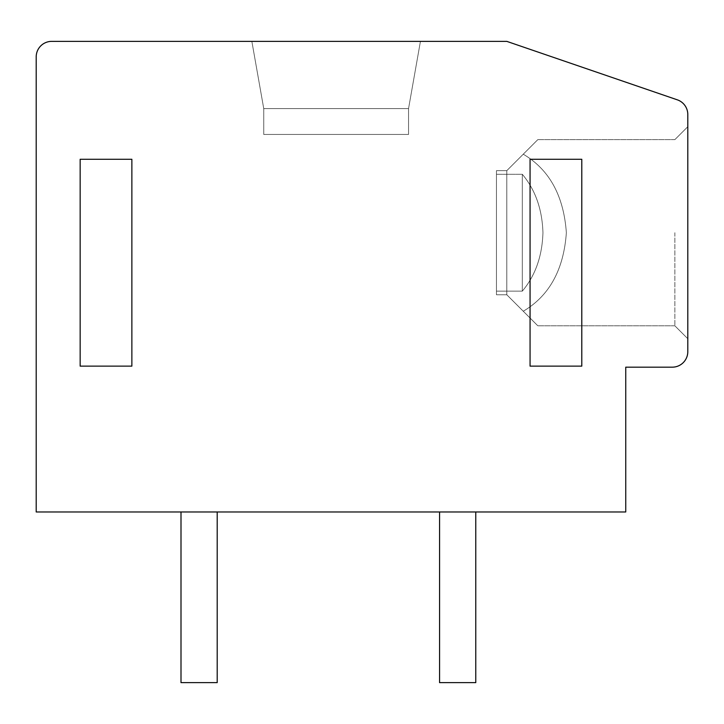 <?xml version="1.0" encoding="UTF-8"?>
<svg xmlns="http://www.w3.org/2000/svg" width="724" height="724" viewBox="0 0 724 724"><rect width="100%" height="100%" fill="white"/><g stroke="black" fill="none" stroke-linecap="round" stroke-linejoin="round"><path stroke-width="0.54" stroke-dasharray="3.62 2.71" d="M677.32 99.831A15.512 15.512 0 0 1 687.8 114.51L687.8 351.656A15.512 15.512 0 0 1 672.288 367.168L625.744 367.168L625.744 511.968L36.2 511.968L36.2 56.888A15.512 15.512 0 0 1 51.712 41.368L506.8 41.368L677.32 99.831M687.8 232.712L687.8 338.732L687.8 232.712M217.2 511.968L181 511.968L217.2 511.968L181 511.968L217.2 511.968L181 511.968L217.2 511.968L181 511.968L217.2 511.968L181 511.968L217.2 511.968L181 511.968L217.2 511.968L217.2 682.632L181 682.632L217.2 682.632L181 682.632L217.2 682.632L181 682.632L217.2 682.632L181 682.632L217.2 682.632L181 682.632L217.2 682.632L217.2 511.968L217.2 682.632L217.2 511.968L217.2 682.632L217.2 511.968L217.2 682.632L217.2 511.968L217.2 682.632L217.2 511.968L217.2 682.632L181 682.632L181 511.968M475.768 511.968L475.768 682.632L475.768 511.968L439.568 511.968L475.768 511.968L439.568 511.968L475.768 511.968L439.568 511.968L475.768 511.968L439.568 511.968L475.768 511.968L439.568 511.968L475.768 511.968L439.568 511.968L475.768 511.968L475.768 682.632L439.568 682.632L475.768 682.632L439.568 682.632L475.768 682.632L439.568 682.632L475.768 682.632L439.568 682.632L475.768 682.632L439.568 682.632L475.768 682.632L475.768 511.968L475.768 682.632L475.768 511.968L475.768 682.632L475.768 511.968L475.768 682.632L475.768 511.968L475.768 682.632L439.568 682.632L439.568 511.968M420.436 41.368L251.852 41.368L420.436 41.368L251.852 41.368L420.436 41.368L251.852 41.368L420.436 41.368L251.852 41.368L420.436 41.368L251.852 41.368L420.436 41.368L251.852 41.368L420.436 41.368L408.544 108.6L408.544 134.456L263.744 134.456L408.544 134.456L263.744 134.456L408.544 134.456L263.744 134.456L408.544 134.456L263.744 134.456L408.544 134.456L263.744 134.456L408.544 134.456L263.744 134.456L408.544 134.456L408.544 108.6L420.436 41.368L408.544 108.6L263.744 108.6L251.852 41.368L263.744 108.6L263.744 134.456L263.744 108.6L408.544 108.6L408.544 134.456L408.544 108.6L420.436 41.368L408.544 108.6L263.744 108.6L251.852 41.368L263.744 108.6L263.744 134.456L263.744 108.6L408.544 108.6L408.544 134.456L408.544 108.6L420.436 41.368L408.544 108.6L263.744 108.6L251.852 41.368L263.744 108.6L263.744 134.456L263.744 108.6L408.544 108.6L408.544 134.456L408.544 108.6L420.436 41.368L408.544 108.6L263.744 108.6L251.852 41.368L263.744 108.6L263.744 134.456L263.744 108.6L408.544 108.6L408.544 134.456L408.544 108.6L420.436 41.368L408.544 108.6L263.744 108.6L251.852 41.368L263.744 108.6L263.744 134.456L263.744 108.6L408.544 108.6L408.544 134.456L408.544 108.6L420.436 41.368M80.156 159.28L80.156 366.136L131.868 366.136L131.868 159.28L80.156 159.28M530.068 159.28L530.068 366.136L581.788 366.136L581.788 159.28L530.068 159.28M263.744 108.6L251.852 41.368L263.744 108.6L263.744 134.456L263.744 108.6L408.544 108.6L263.744 108.6M674.868 232.712L674.868 325.8L674.868 232.712M566.358 232.712C563.734 195.806 549.371 169.633 523.262 154.194L506.8 170.656L496.456 170.656L496.456 294.768L496.456 170.656L496.456 294.768L496.456 170.656L496.456 294.768L496.456 170.656L496.456 294.768L496.456 170.656L496.456 294.768L496.456 170.656L496.456 294.768L496.456 170.656L506.8 170.656L523.262 154.194L506.8 170.656L496.456 170.656L506.8 170.656L537.851 139.605L506.8 170.656L496.456 170.656L506.8 170.656L523.262 154.194L506.8 170.656L496.456 170.656L506.8 170.656L537.851 139.605L506.8 170.656L496.456 170.656L506.8 170.656L523.262 154.194L506.8 170.656L496.456 170.656L506.8 170.656L523.262 154.194C549.371 169.633 563.734 195.806 566.358 232.712C563.734 195.806 549.371 169.633 523.262 154.194C549.371 169.633 563.734 195.806 566.358 232.712C563.734 195.806 549.371 169.633 523.262 154.194C549.371 169.633 563.734 195.806 566.358 232.712C563.734 269.618 549.371 295.799 523.262 311.239C549.371 295.799 563.734 269.618 566.358 232.712C563.734 269.618 549.371 295.799 523.262 311.239C549.371 295.799 563.734 269.618 566.358 232.712C563.734 269.618 549.371 295.799 523.262 311.239C549.371 295.799 563.734 269.618 566.358 232.712M522.312 174.276C535.344 189.815 542.222 209.29 542.946 232.712C542.222 256.142 535.344 275.618 522.312 291.148L496.456 291.148L522.312 291.148L496.456 291.148L522.312 291.148L496.456 291.148L522.312 291.148L522.312 174.276L496.456 174.276L522.312 174.276C535.344 189.815 542.222 209.29 542.946 232.712C542.222 256.142 535.344 275.618 522.312 291.148L522.312 174.276C535.344 189.815 542.222 209.29 542.946 232.712C542.222 256.142 535.344 275.618 522.312 291.148L522.312 174.276L496.456 174.276L522.312 174.276C535.344 189.815 542.222 209.29 542.946 232.712C542.222 256.142 535.344 275.618 522.312 291.148L522.312 174.276C535.344 189.815 542.222 209.29 542.946 232.712C542.222 256.142 535.344 275.618 522.312 291.148L522.312 174.276L496.456 174.276L522.312 174.276C535.344 189.815 542.222 209.29 542.946 232.712C542.222 256.142 535.344 275.618 522.312 291.148L522.312 174.276M506.8 294.768L506.8 170.656L506.8 294.768L523.262 311.239L506.8 294.768L496.456 294.768L506.8 294.768L537.851 325.818L506.8 294.768L496.456 294.768L506.8 294.768L506.8 170.656L506.8 294.768L523.262 311.239L506.8 294.768L496.456 294.768L506.8 294.768L537.851 325.818L506.8 294.768L496.456 294.768L506.8 294.768L506.8 170.656L506.8 294.768L523.262 311.239L506.8 294.768L496.456 294.768L506.8 294.768L537.851 325.818L506.8 294.768L496.456 294.768L506.8 294.768M674.868 325.8L687.8 338.732L674.868 325.8L687.8 338.732L674.868 325.8L687.8 338.732L674.868 325.8L537.851 325.8L674.868 325.8M674.868 139.632L687.8 126.7L674.868 139.632L687.8 126.7L674.868 139.632L687.8 126.7L674.868 139.632L537.851 139.632L674.868 139.632"/><path stroke-width="1.09" d="M687.8 114.51A15.512 15.512 0 0 0 677.32 99.831L506.8 41.368L51.712 41.368A15.512 15.512 0 0 0 36.2 56.888L36.2 511.968L625.744 511.968L625.744 367.168L672.288 367.168A15.512 15.512 0 0 0 687.8 351.656L687.8 114.51M80.156 159.28L80.156 366.136L131.868 366.136L131.868 159.28L80.156 159.28M530.068 159.28L530.068 366.136L581.788 366.136L581.788 159.28L530.068 159.28M217.2 511.968L217.2 682.632L181 682.632L181 511.968M475.768 511.968L475.768 682.632L439.568 682.632L439.568 511.968"/></g></svg>
